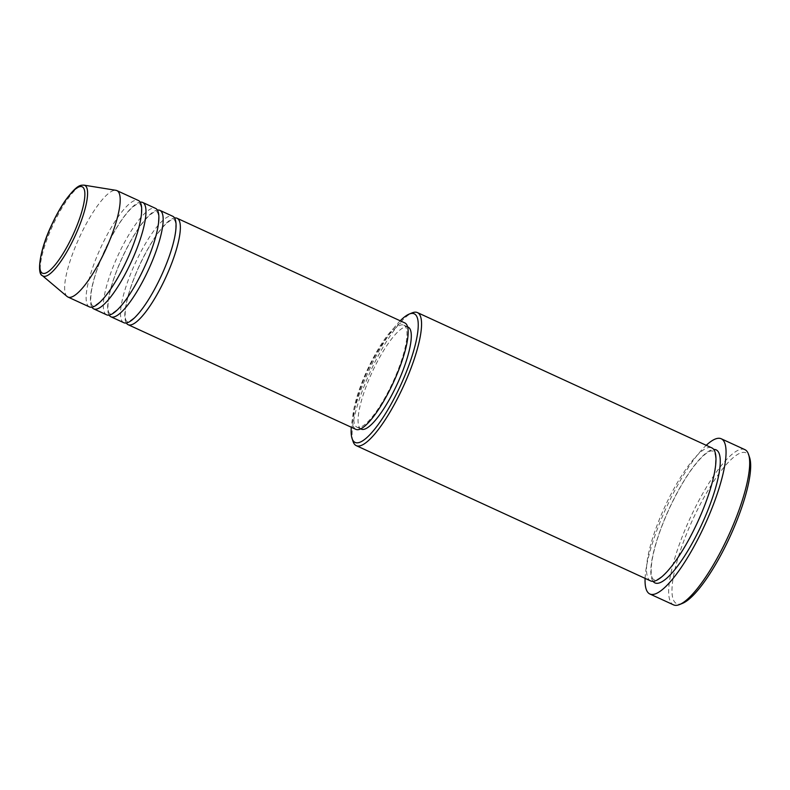 <?xml version="1.0" encoding="UTF-8"?>
<svg xmlns="http://www.w3.org/2000/svg" width="790" height="790" viewBox="0 0 790 790"><rect width="100%" height="100%" fill="white"/><g stroke="black" fill="none" stroke-linecap="round" stroke-linejoin="round"><path stroke-width="0.59" stroke-dasharray="3.95 2.96" d="M126.311 322.991A58.579 14.467 114.7 0 1 139.445 265.43A58.579 14.467 114.7 0 1 174.57 217.981M123.833 322.725A58.579 14.467 114.7 0 1 123.447 322.518A58.579 14.467 114.7 0 1 135.505 262.665A58.579 14.467 114.7 0 1 172.743 216.272M109.119 315.091A58.579 14.467 114.7 0 1 122.252 257.53A58.579 14.467 114.7 0 1 157.378 210.081M106.64 314.825A58.579 14.467 114.7 0 1 106.255 314.618A58.579 14.467 114.7 0 1 118.312 254.765A58.579 14.467 114.7 0 1 155.551 208.372M91.926 307.192A58.579 14.467 114.7 0 1 105.06 249.63A58.579 14.467 114.7 0 1 140.186 202.171M89.448 306.925A58.579 14.467 114.7 0 1 89.063 306.718A58.579 14.467 114.7 0 1 101.12 246.865A58.579 14.467 114.7 0 1 138.369 200.472M682.57 603.323A82.98 20.501 114.7 0 1 676.141 603.343A82.98 20.501 114.7 0 1 693.739 517.44A82.98 20.501 114.7 0 1 746.52 453.114A82.98 20.501 114.7 0 1 749.582 457.499M744.851 449.619A85.419 21.103 -65.3 0 0 690.539 517.282A85.419 21.103 -65.3 0 0 672.962 604.567A85.419 21.103 -65.3 0 0 673.514 604.864M650.674 580.936A73.223 18.081 114.7 0 1 650.2 580.68A73.223 18.081 114.7 0 1 665.269 505.867A73.223 18.081 114.7 0 1 711.82 447.871M355.925 429.375A58.579 14.467 114.7 0 1 355.549 429.177A58.579 14.467 114.7 0 1 367.597 369.325A58.579 14.467 114.7 0 1 404.845 322.922M404.184 325.342A56.139 13.864 114.7 0 1 392.63 382.696A56.139 13.864 114.7 0 1 356.942 427.163A56.139 13.864 114.7 0 1 356.576 426.965A56.139 13.864 114.7 0 1 368.13 369.601A56.139 13.864 114.7 0 1 403.818 325.144A56.139 13.864 114.7 0 1 404.184 325.342M361.237 429.138A56.139 13.864 114.7 0 1 360.882 428.94A56.139 13.864 114.7 0 1 372.436 371.577A56.139 13.864 114.7 0 1 408.124 327.119M67.12 296.507A58.579 14.467 114.7 0 1 79.267 237.78A58.579 14.467 114.7 0 1 115.923 190.311M645.094 578.379A85.419 21.103 114.7 0 1 706.24 445.313M353.081 441.521A73.223 18.081 114.7 0 1 370.401 371.567A73.223 18.081 114.7 0 1 412.202 312.85M400.224 320.799A70.784 17.479 -65.3 0 0 351.303 427.252M653.083 581.351A73.223 18.081 114.7 0 1 669.11 508.829A73.223 18.081 114.7 0 1 713.706 449.431M42.364 275.621A49.908 12.324 114.7 0 1 52.723 225.585A49.908 12.324 114.7 0 1 83.947 185.137M126.874 321.431C126.42 320.77 124.237 320.296 125.59 308.298C127.378 296.201 132.098 281.763 139.721 265.006C148.836 245.739 157.694 231.924 166.295 223.54C171.213 219.66 173.741 218.307 173.879 219.482L173.998 219.541C174.462 220.203 176.644 220.677 175.291 232.675C173.494 244.772 168.784 259.199 161.15 275.967C152.045 295.233 143.188 309.048 134.586 317.432C129.669 321.313 127.141 322.666 127.002 321.49L126.874 321.431M109.682 313.531C109.227 312.87 107.045 312.396 108.398 300.397C110.185 288.301 114.906 273.863 122.529 257.106C131.644 237.839 140.502 224.024 149.103 215.64C154.02 211.76 156.548 210.407 156.687 211.582L156.805 211.641C157.269 212.303 159.452 212.777 158.099 224.775C156.302 236.872 151.591 251.299 143.958 268.067C134.853 287.333 125.995 301.148 117.394 309.532C112.476 313.403 109.948 314.766 109.81 313.591L109.682 313.531M92.489 305.631C92.035 304.97 89.853 304.496 91.206 292.498C92.993 280.401 97.713 265.963 105.337 249.206C114.451 229.939 123.309 216.124 131.91 207.74C136.828 203.859 139.356 202.507 139.494 203.682L139.613 203.741C140.077 204.403 142.259 204.877 140.906 216.875C139.109 228.972 134.399 243.399 126.775 260.167C117.661 279.433 108.803 293.248 100.202 301.632C95.284 305.503 92.756 306.866 92.618 305.691L92.489 305.631M653.626 579.593C652.678 578.418 649.805 577.658 651.938 561.078C654.416 546.058 660.252 528.451 669.446 508.286C680.684 484.487 691.685 467.255 702.448 456.59C710.032 449.757 711.227 451.021 712.945 451.08L713.163 451.199C714.111 452.374 716.984 453.124 714.841 469.704C712.373 484.734 706.537 502.331 697.343 522.506C686.105 546.295 675.104 563.527 664.341 574.192C656.757 581.035 655.562 579.761 653.844 579.702L653.626 579.593M356.942 427.163L360.694 428.881M403.818 325.144L407.581 326.872"/><path stroke-width="1.19" d="M174.57 217.981A58.579 14.467 114.7 0 1 177.049 218.247A58.579 14.467 114.7 0 1 177.424 218.455A58.579 14.467 114.7 0 1 165.367 278.307A58.579 14.467 114.7 0 1 128.128 324.7A58.579 14.467 114.7 0 1 127.753 324.493A58.579 14.467 114.7 0 1 126.311 322.991M157.378 210.081A58.579 14.467 114.7 0 1 159.857 210.347L172.743 216.272A58.579 14.467 114.7 0 1 173.129 216.48A58.579 14.467 114.7 0 1 161.071 276.332A58.579 14.467 114.7 0 1 123.833 322.725L110.936 316.8A58.579 14.467 114.7 0 1 110.561 316.593A58.579 14.467 114.7 0 1 109.119 315.091M159.857 210.347A58.579 14.467 114.7 0 1 160.232 210.555A58.579 14.467 114.7 0 1 148.174 270.407A58.579 14.467 114.7 0 1 110.936 316.8M140.186 202.171A58.579 14.467 114.7 0 1 142.664 202.447L155.551 208.372A58.579 14.467 114.7 0 1 155.936 208.58A58.579 14.467 114.7 0 1 143.879 268.432A58.579 14.467 114.7 0 1 106.64 314.825L93.743 308.9A58.579 14.467 114.7 0 1 93.368 308.693A58.579 14.467 114.7 0 1 91.926 307.192M142.664 202.447A58.579 14.467 114.7 0 1 143.039 202.655A58.579 14.467 114.7 0 1 130.982 262.507A58.579 14.467 114.7 0 1 93.743 308.9M83.947 185.137L115.923 190.311A58.579 14.467 114.7 0 1 116.871 190.597L138.369 200.472A58.579 14.467 114.7 0 1 138.744 200.68A58.579 14.467 114.7 0 1 126.686 260.532A58.579 14.467 114.7 0 1 89.448 306.925L67.96 297.05A58.579 14.467 114.7 0 1 67.575 296.843A58.579 14.467 114.7 0 1 67.12 296.507L42.364 275.621C36.755 274.051 39.47 250.4 51.498 225.269C55.893 215.71 60.583 207.345 65.56 200.166C77.766 183.705 80.827 185.344 83.947 185.137A49.908 12.324 114.7 0 1 85.083 185.551A49.908 12.324 114.7 0 1 74.497 237.217A49.908 12.324 114.7 0 1 42.759 275.907A49.908 12.324 114.7 0 1 42.364 275.621M351.303 427.252A70.784 17.479 -65.3 0 0 352.054 438.46A70.784 17.479 -65.3 0 0 354.671 442.193A70.784 17.479 -65.3 0 0 399.681 387.327A70.784 17.479 -65.3 0 0 414.691 314.055A70.784 17.479 -65.3 0 0 409.21 314.074A70.784 17.479 -65.3 0 0 400.224 320.799M409.21 314.074L412.202 312.85A73.223 18.081 114.7 0 1 417.406 312.583A73.223 18.081 114.7 0 1 417.88 312.83A73.223 18.081 114.7 0 1 402.811 387.653A73.223 18.081 114.7 0 1 356.26 445.649A73.223 18.081 114.7 0 1 355.786 445.392A73.223 18.081 114.7 0 1 353.081 441.521L352.054 438.46M748.564 454.428L749.582 457.499A82.98 20.501 114.7 0 1 729.96 536.785A82.98 20.501 114.7 0 1 682.57 603.323L679.578 604.548A85.419 21.103 -65.3 0 0 728.35 536.055A85.419 21.103 -65.3 0 0 748.564 454.428A85.419 21.103 -65.3 0 0 745.405 449.915A85.419 21.103 -65.3 0 0 744.851 449.619L721.211 438.756A85.419 21.103 114.7 0 1 721.764 439.052A85.419 21.103 114.7 0 1 704.186 526.337A85.419 21.103 114.7 0 1 649.874 594.001A85.419 21.103 114.7 0 1 649.321 593.705A85.419 21.103 114.7 0 1 645.094 578.379M649.874 594.001L673.514 604.864A85.419 21.103 -65.3 0 0 679.578 604.548M417.406 312.583L711.82 447.871A73.223 18.081 114.7 0 1 712.294 448.128A73.223 18.081 114.7 0 1 697.224 522.94A73.223 18.081 114.7 0 1 650.674 580.936L356.26 445.649M177.049 218.247L404.845 322.922A58.579 14.467 114.7 0 1 405.221 323.13A58.579 14.467 114.7 0 1 393.163 382.982A58.579 14.467 114.7 0 1 355.925 429.375L128.128 324.7M407.581 326.872L408.124 327.119A56.139 13.864 114.7 0 1 408.479 327.317A56.139 13.864 114.7 0 1 396.935 384.671A56.139 13.864 114.7 0 1 361.237 429.138L360.694 428.881M116.871 190.597A58.579 14.467 114.7 0 1 117.256 190.795A58.579 14.467 114.7 0 1 105.198 250.657A58.579 14.467 114.7 0 1 67.96 297.05M706.24 445.313A85.419 21.103 114.7 0 1 721.211 438.756M42.166 273.034A47.548 11.741 -65.3 0 0 72.403 236.18A47.548 11.741 -65.3 0 0 82.486 186.953A47.548 11.741 -65.3 0 0 52.249 223.817A47.548 11.741 -65.3 0 0 42.166 273.034M713.706 449.431A73.223 18.081 114.7 0 1 716.589 450.103A73.223 18.081 114.7 0 1 701.066 525.903A73.223 18.081 114.7 0 1 654.495 582.655A73.223 18.081 114.7 0 1 653.083 581.351"/></g></svg>
